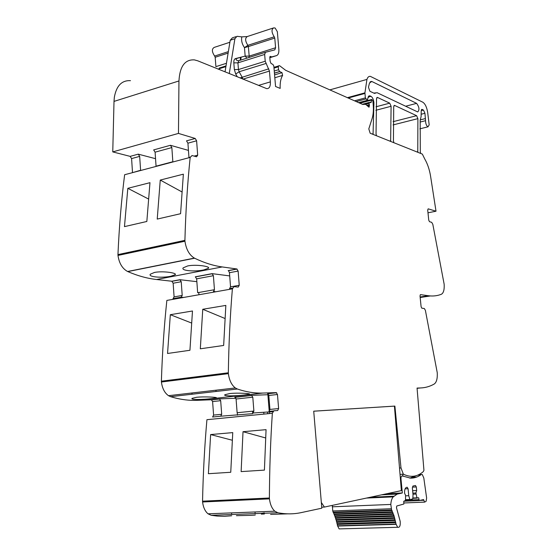 <?xml version="1.0" encoding="UTF-8"?>
<svg xmlns="http://www.w3.org/2000/svg" width="557" height="557" viewBox="0 0 557 557"><rect width="100%" height="100%" fill="white"/><g stroke="black" fill="none" stroke-linecap="round" stroke-linejoin="round"><path stroke-width="0.84" d="M269.873 393.507L276.244 392.629L277.47 394.502L278.618 408.56L277.706 410.544L273.891 410.767L272.345 413.28L206.925 419.686C204.6 446.025 203.138 473.185 202.546 501.175L202.581 501.982C203.263 507.371 205.08 511.312 208.033 513.812L211.207 515.295L217.167 516.074L224.506 516.318L231.691 515.761M213.596 415.09L212.607 417.012L220.718 416.204L221.693 414.283L220.676 400.692L212.6 401.569L213.596 415.09L221.693 414.283M235.924 398.248L219.423 398.882L211.347 399.773L212.6 401.569M211.347 399.773L197.227 400.323L262.813 393.061C254.653 393.339 246.173 391.989 237.386 389.016L235.346 387.957C231.601 385.054 229.275 380.285 228.377 373.643L228.335 372.793C228.781 343.746 230.132 315.763 232.38 288.839L234.086 286.618L238.236 287.099L239.238 285.288L230.542 286.841L229.526 288.637L232.506 288.115M232.38 288.839L166.856 300.418C164.106 326.367 162.282 353.291 161.384 381.197L161.419 382.011C162.261 388.389 164.621 392.943 168.506 395.693L170.623 396.688C179.779 399.46 188.649 400.671 197.227 400.323M174.097 296.895L173.018 298.656L181.129 297.215L182.202 295.454L181.234 281.717L173.143 283.228L174.097 296.895L182.202 295.454M196.858 281.668L179.897 279.705L171.807 281.229L173.143 283.228M171.807 281.229L156.552 279.51L222.229 266.942C213.359 265.717 204.147 262.807 194.602 258.218L194.386 258.107C189.303 255.022 186.156 249.39 184.945 241.216L184.91 240.359C185.697 211.465 187.451 183.817 190.174 157.408L192.054 155.528L196.565 156.782L197.679 155.166L194.135 156.106M190.174 157.408L124.629 174.731C121.412 200.207 119.184 226.831 117.952 254.598L117.98 255.426C119.121 263.252 122.324 268.606 127.588 271.489L127.811 271.586C137.704 275.84 147.285 278.479 156.552 279.51M155.542 158.682L138.247 154.15L139.675 156.378L140.601 170.261L132.503 172.649M132.496 172.405L131.591 158.592L130.164 156.378L112.758 151.901L114.011 101.402L178.957 80.967L178.47 133.408L195.208 138.47L196.614 140.803L197.679 155.166M130.47 80.668C121.802 80.208 116.427 85.743 114.345 97.259L114.011 101.402M228.112 53.103L215.183 57.267L215.907 66.631L226.441 63.296M215.183 57.267L214.647 56.062C211.792 51.808 211.653 48.919 214.243 47.394L229.895 42.255M219.347 68.692L219.312 68.017L226.017 65.907M417.075 388.32L420.521 387.957L417.054 388.069L423.947 470.338L423.243 471.688C417.221 476.862 410.593 477.69 403.345 474.174L400.998 467.957L399.515 468.047M420.521 387.957C425.416 387.776 430.011 386.447 434.307 383.968C436.57 382.269 437.551 378.523 437.252 372.724L425.395 310.388L424.337 308.515L421.802 308.181L421.099 306.677L420.02 295.997L420.361 294.66M427.992 212.809L436.013 211.207L428.173 208.84L427.706 210.038L428.744 220.154L429.489 221.7L431.661 222.306L432.81 224.283L444.159 284.258C444.458 289.71 443.539 293.038 441.402 294.249C437.342 295.864 433.005 296.359 428.389 295.739L420.521 294.639M436.013 211.207L430.589 176.277C429.503 169.613 427.567 163.862 424.768 159.017L422.338 154.101L370.168 133.234L368.797 128.883L372.076 118.669C373.336 114.631 373.691 109.694 373.141 103.853L372.849 100.838L371.811 99.452L370.913 102.725L369.549 102.342L369.138 103.317L369.423 105.524L369.026 107.223L365.594 104.326L362.698 104.438L285.644 70.3L279.621 65.719L278.799 65.712L278.312 66.798L278.563 69.729L279.628 71.533L281.988 72.668L282.615 75.411C280.728 78.509 279.913 82.84 280.178 88.403L275.562 86.495L273.842 66.192L272.923 64.424L271.036 63.477L270.124 61.214L269.853 57.991L270.305 56.368L271.767 56.905L276.495 55.63C278.27 54.962 279.057 52.838 278.841 49.274L277.344 31.735L275.151 28.045L273.724 27.85C271.301 29.347 271.468 32.334 274.239 36.804L247.865 45.326L244.474 47.63C242.03 44.121 241.146 40.536 241.808 36.873L246.828 36.581M421.475 109.513L422.032 109.367L421.224 110.544L421.106 116.524L420.18 120.396L420.305 151.685L420.702 153.447M422.032 109.367L423.466 110.063L424.942 113.28L425.548 120.688C425.659 123.884 426.474 125.924 427.992 126.822L429.182 124.886L427.665 112.368C426.794 107.209 425.186 103.832 422.847 102.237L370.335 76.351C368.783 76.191 367.648 77.214 366.938 79.414L364.926 92.852L365.371 97.872L367.474 100.504L367.801 98.185L369.702 95.783L370.997 96.319C372.654 97.468 373.629 99.668 373.921 102.927L373.051 134.383M229.268 73.566L234.908 38.705L237.031 36.309L241.808 36.873M274.239 36.804L274.768 38.071L275.59 47.749L274.803 49.865L265.473 52.288L264.652 54.447L265.223 61.242L269.449 71.08L270.361 81.886C270.542 86.481 269.323 88.73 266.699 88.633L197.784 60.831L194.421 59.891C184.945 59.321 179.793 66.346 178.957 80.967M112.758 151.901L178.47 133.408M188.447 150.404L170.435 145.286L171.848 147.577L172.858 161.99M127.825 188.322L149.972 182.682L146.839 221.47L124.469 226.622L127.825 188.322L148.475 198.995M160.256 180.064L183.364 174.174L180.579 213.707L157.227 219.082L160.256 180.064L181.93 191.907M170.811 276.251L175.135 274.761C177.627 272.93 162.839 270.765 154.526 272.429L150.334 274.197C147.863 277.114 162.56 278.089 170.811 276.251M203.674 269.95L208.388 268.3C210.825 266.385 196.252 264.199 187.716 265.919L183.149 267.868C180.733 270.869 195.208 271.823 203.674 269.95M195.73 276.85L195.319 276.801L196.649 278.834L197.658 292.697L214.445 289.71L213.401 275.701L196.649 278.834M229.7 275.91L212.078 273.64L213.401 275.701M228.537 270.667L229.456 272.7L230.542 286.841M228.14 270.611L236.822 268.975L222.229 266.942M179.897 279.705L181.234 281.717M214.445 289.71L213.408 291.499L215.872 291.757M183.65 297.452L181.129 297.215M170.324 314.698L167.553 353.472L189.937 350.276L192.478 310.994L170.324 314.698L191.552 323.025M202.755 309.274L225.843 305.41L223.656 345.458L200.318 348.793L202.755 309.274L224.979 318.493M216.193 397.865L211.597 398.603C203.57 399.648 189.972 399.954 192.095 398.359L196.544 397.287C204.642 396.403 218.344 397.287 216.193 397.865L216.186 397.621M244.419 394.969L249.411 394.161C251.513 393.541 238.006 392.636 229.714 393.548L224.875 394.725C222.8 396.347 236.189 396.027 244.419 394.969M237.178 397.099L234.831 397.19L236.077 399.014L237.129 412.73L253.888 411.045L252.794 397.19L236.077 399.014M268.662 394.69L251.562 395.345L252.794 397.19M276.244 392.629L262.813 393.061M219.423 398.882L220.676 400.692M272.749 411.679L252.948 413.002L253.888 411.045M252.53 411.184L252.725 413.663L220.718 416.204M272.345 413.28C270.521 440.629 269.539 468.876 269.393 498.007L269.435 498.856C270.166 504.468 271.955 508.576 274.81 511.187L277.852 512.746C285.957 514.271 293.769 514.222 301.281 512.593L321.807 508.186L313.723 411.184L394.885 406.088L394.419 406.13L401.367 490.606L324.425 507.065L321.333 502.484M210.623 434.564L208.395 473.708L230.751 472.273L232.756 432.608L210.623 434.564L232.276 440.239M243.019 431.696L266.058 429.656L264.415 470.108L241.125 471.605L243.019 431.696L265.619 437.955M261.31 514.111L264.373 513.993M237.992 515.622L236.398 515.678C244.279 515.469 257.042 515.343 255.148 514.821M287.816 513.839L270.57 514.396M390.631 141.415L391.098 106.276L389.712 103.149L377.5 97.454L376.539 98.547L376.038 133.84L376.476 135.755M417.771 152.277L417.889 118.648L416.615 115.689L394.614 105.433L393.715 106.512L393.437 140.851L393.862 142.71M417.492 111.846L377.033 92.671L374.471 93.395L369.89 91.264L368.469 87.212L369.451 83.23L371.491 81.419L372.104 81.614L416.615 103.365C419.282 106.986 419.665 109.84 417.757 111.929L417.492 111.846M235.869 36.692L232.353 37.855L230.222 40.25L234.908 38.705M225.042 71.86L230.222 40.25M170.435 145.286L153.669 149.903L155.097 152.165L156.057 166.174L172.851 161.732M195.208 138.47L186.518 140.858L187.925 143.177L188.969 157.728M198.758 292.502L198.926 294.75M214.194 292.049L214.16 291.576M214.125 291.137L214.027 289.779M230.723 288.429L230.779 289.118M236.822 268.975L238.131 271.078L239.238 285.288M237.282 412.716L237.47 415.174M267.889 394.774L269.226 411.358M269.233 411.386L269.282 412.027M267.59 393.576L268.815 395.449L269.943 409.43L269.024 411.407L273.32 410.982M263.907 414.102L263.767 412.354L263.907 414.102M269.567 413.552L269.442 412.006L269.567 413.552M274.768 38.071L248.394 46.565L247.865 45.326C245.059 40.953 244.906 38.008 247.405 36.497L272.798 28.156M264.652 54.447L237.916 62.857L233.815 62.864C233.696 60.462 234.274 59.035 235.541 58.582L245.164 56.111L249.174 56.104L248.394 46.565L244.474 47.63L245.164 56.111L246.918 58.144M242.706 79.003L242.198 78.802M242.65 78.669L242.281 77.451L240.54 78.126M268.78 68.831L240.067 77.938M400.998 467.957L394.885 406.088M400.037 474.369L403.352 474.181M261.86 513.359L264.331 512.851M402.948 476.27L402.753 474.209M409.743 478.122L415.724 475.824M419.24 475.852L418.474 474.829M416.935 497.812L415.905 492.994L416.671 490.522L416.316 486.95L415.466 485.509L412.897 486.052L412.347 487.8L413.022 494.734L412.841 498.766L409.966 499.817L408.754 495.695L408.072 488.712L407.202 487.25L406.478 487.403C405.05 488.029 404.424 490.007 404.591 493.314L405.587 495.305L405.496 500.478L403.741 501.272L403.839 504.029L396.758 506.007L396.473 507.74L400.163 521.255C400.546 525.724 399.71 527.73 397.649 527.284L396.02 524.053L393.987 515.678L391.613 509.989L390.805 504.44C391.042 500.994 391.849 498.473 393.221 496.872L397.155 494.115L402.335 492.98L400.977 478.839C400.922 476.764 401.374 475.803 402.328 475.97L410.683 478.157C414.429 478.171 417.945 476.966 421.231 474.55L422.303 474.536L423.814 478.01L426.627 497.993L426.112 501.335L424.629 502.115L423.571 499.587L419.24 500.534L418.683 497.777L412.876 497.986M416.824 477.015L412.869 477.231M402.335 492.98L386.885 493.704M391.362 508.736L332.731 510.971L332.376 505.366M392.121 510.56L333.511 512.732L332.731 510.971M392.852 512.412L334.263 514.529L333.511 512.732M393.151 513.714L334.743 515.775L334.263 514.529M393.541 514.341L334.959 516.388L334.743 515.775M393.848 515.685L335.411 517.676L334.959 516.388M394.189 516.325L335.613 518.302L335.411 517.676M394.495 517.704L336.024 519.639L335.613 518.302M394.788 518.372L336.212 520.28L336.024 519.639M395.101 519.785L336.595 521.651L336.212 520.28M395.331 520.468L336.762 522.313L336.595 521.651M395.651 521.923L337.11 523.719L336.762 522.313M395.832 522.619L337.264 524.395L337.11 523.719M396.145 524.102L337.57 525.822L337.264 524.395M340.675 528.858L339.116 528.899L337.57 525.822M408.072 488.712L405.106 488.851M408.754 495.695L405.635 495.834M409.701 499.497L405.531 499.678M409.938 499.817L405.517 500.005M416.316 486.95L412.556 487.138M416.671 490.522L412.633 490.717M415.905 492.994L412.869 493.133M416.009 494.059L412.967 494.198M417.172 498.125L412.862 498.313M394.419 406.13L313.723 411.205M321.723 507.176L324.425 507.065M267.625 412.124L267.757 413.726M428.389 295.739L420.124 297.006M430.387 295.941L420.173 297.515M421.224 110.641L423.466 110.063M421.155 114.248L424.942 113.28M420.222 119.88L425.485 118.557M420.096 122.053L425.548 120.688M329.841 89.879L366.938 79.414M347.408 97.663L364.926 92.852M348.222 98.018L364.939 93.43M354.537 100.817L365.371 97.872M356.236 101.569L365.817 98.972M358.673 102.655L367.209 100.351M368.414 96.389L370.14 95.922M368.045 97.12L370.997 96.319M373.072 103.149L373.921 102.927M372.083 133.993L373.183 133.722M359.926 103.205L371.401 100.114M369.904 102.439L371.331 102.056M365.378 104.326L369.138 103.317M366.826 105.287L369.263 104.632M367.599 106.004L369.423 105.524M273.94 67.355L278.423 65.991M274.002 68.107L278.312 66.798M274.253 71.031L278.563 69.729M279.628 71.533L274.427 73.099L279.656 71.533M274.58 74.889L281.988 72.668M274.824 77.743L282.615 75.411M269.894 56.598L270.465 56.417M269.748 57.406L271.461 56.87M269.762 57.531L271.767 56.905M269.79 57.719L276.495 55.63M228.356 51.627L214.647 56.062M225.898 66.631L218.149 69.068M138.247 154.15L130.164 156.378M139.675 156.378L131.591 158.592M117.952 254.598L184.91 240.359M117.98 255.426L184.945 241.216M127.811 271.586L194.602 258.218M212.078 273.64L195.319 276.801M161.384 381.197L228.335 372.793M161.419 382.011L228.377 373.643M170.623 396.688L237.386 389.016M251.562 395.345L234.831 397.19M202.546 501.175L269.393 498.007M202.581 501.982L269.435 498.856M211.207 515.295L277.852 512.746M389.67 141.032L390.756 140.768M375.878 110.279L391.098 106.276M376.811 97.642L377.5 97.454M376.024 106.777L389.712 103.149M393.98 105.6L394.614 105.433M393.089 121.67L416.615 115.689M393.061 124.914L417.889 118.648M416.831 151.901L417.882 151.65M237.282 76.81L235.708 74.011L234.351 69.562L233.815 62.864M240.478 57.315L235.632 58.84M241.042 58.179L240.499 57.587L240.164 60.274M270.361 81.886L258.518 85.402M171.848 147.577L155.097 152.165M196.614 140.803L187.925 143.177M190.209 157.144L188.962 157.471M238.131 271.078L229.456 272.7M277.47 394.502L268.815 395.449M278.618 408.56L269.943 409.43M275.59 47.749L249.174 56.104L249.035 57.475M265.397 52.309L238.779 60.713L237.916 62.857L238.452 69.541L234.351 69.562M265.223 61.242L238.452 69.541L239.134 71.762L235.708 74.011M265.898 63.505L239.134 71.762L242.281 77.451M269.449 71.08L242.977 79.115M374.979 93.172L374.318 93.353M372.104 81.614L369.904 82.227M416.615 103.365L405.649 106.234M238.723 60.727L236.822 60.379L235.541 58.582M421.231 474.55L418.76 474.689M400.977 478.839L400.406 478.867M397.155 494.115L381.615 494.832M393.813 496.217L370.127 497.29M393.221 496.872L366.499 498.062M390.805 504.44L332.209 506.814M396.194 524.346L337.619 526.066M418.864 499.629L405.51 500.2M419.351 500.583L403.929 501.23M423.703 500.27L420.089 500.416M419.874 128.827L427.992 126.822M358.993 102.794L367.474 100.504M368.727 96.048L369.702 95.783M359.161 102.864L371.61 99.508M362.342 104.277L369.34 102.397M273.947 67.446L278.375 66.095M274.434 73.169L279.802 71.554M269.755 57.496L271.614 56.918M127.588 271.489L194.386 258.107M180.162 279.781L172.071 281.306M168.506 395.693L235.346 387.957M219.862 399.007L211.778 399.891M208.033 513.812L274.81 511.187M376.936 97.503L377.326 97.398M394.098 105.475L394.46 105.384M240.937 57.197L241 57.977M240.422 60.191L241.028 58.408M175.142 274.754L175.121 273.974M208.367 267.485L208.395 268.293M212.335 273.724L195.584 276.878M237.08 269.059L228.398 270.695M191.998 394.231L191.97 392.977M216.019 391.467L215.984 390.199M251.987 395.47L235.263 397.308M276.662 392.755L268.008 393.708M231.656 514.515L231.608 512.886M255.113 513.617L255.05 511.967M375.321 92.817L373.963 93.186M371.491 81.419L370.342 81.74M421.162 474.599L418.648 474.745M332.982 512.182L391.613 509.989M333.761 513.93L392.379 511.799M334.499 515.761L393.103 513.686M335.189 517.648L393.778 515.643M335.829 519.604L394.412 517.669M336.421 521.61L394.997 519.744M336.95 523.671L395.533 521.874M337.438 525.78L396.02 524.053M339.116 528.899L397.649 527.284M405.517 499.977L409.868 499.789M412.862 498.285L417.102 498.097M404.187 501.168L419.24 500.534M403.902 502.971L424.629 502.115"/></g></svg>
